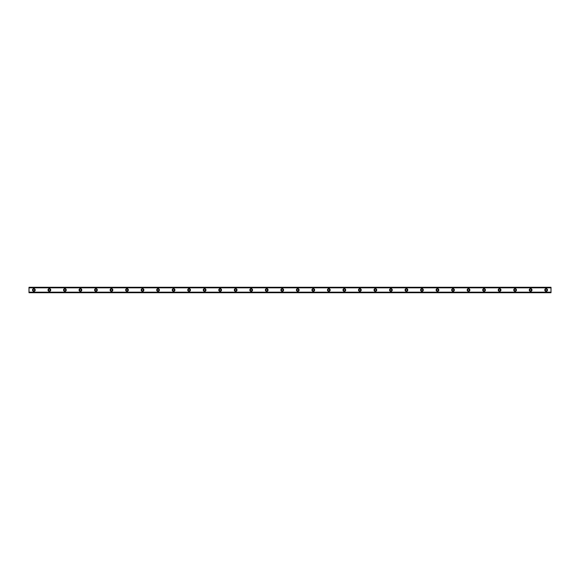 <?xml version="1.0" encoding="UTF-8"?>
<svg xmlns="http://www.w3.org/2000/svg" width="580" height="580" viewBox="0 0 580 580"><rect width="100%" height="100%" fill="white"/><g stroke="black" fill="none" stroke-linecap="round" stroke-linejoin="round"><path stroke-width="0.87" d="M33.85 290.87A0.87 0.87 0 0 1 32.98 290A0.87 0.87 0 0 1 33.85 289.13A0.87 0.87 0 0 1 34.727 290A0.87 0.87 0 0 1 33.85 290.87M546.15 290.87A0.87 0.87 0 0 1 545.273 290A0.87 0.87 0 0 1 546.15 289.13A0.87 0.87 0 0 1 547.02 290A0.87 0.87 0 0 1 546.15 290.87M530.627 290.87A0.87 0.87 0 0 1 529.75 290A0.87 0.87 0 0 1 530.627 289.13A0.87 0.87 0 0 1 531.497 290A0.87 0.87 0 0 1 530.627 290.87M515.098 290.87A0.87 0.87 0 0 1 514.228 290A0.87 0.87 0 0 1 515.098 289.13A0.87 0.87 0 0 1 515.975 290A0.87 0.87 0 0 1 515.098 290.87M499.576 290.87A0.87 0.87 0 0 1 498.706 290A0.87 0.87 0 0 1 499.576 289.13A0.87 0.87 0 0 1 500.453 290A0.87 0.87 0 0 1 499.576 290.87M484.053 290.87A0.87 0.87 0 0 1 483.176 290A0.87 0.87 0 0 1 484.053 289.13A0.87 0.87 0 0 1 484.923 290A0.87 0.87 0 0 1 484.053 290.87M468.531 290.87A0.87 0.87 0 0 1 467.654 290A0.87 0.87 0 0 1 468.531 289.13A0.87 0.87 0 0 1 469.401 290A0.87 0.87 0 0 1 468.531 290.87M453.002 290.87A0.87 0.87 0 0 1 452.132 290A0.87 0.87 0 0 1 453.002 289.13A0.87 0.87 0 0 1 453.879 290A0.87 0.87 0 0 1 453.002 290.87M437.479 290.87A0.87 0.87 0 0 1 436.61 290A0.87 0.87 0 0 1 437.479 289.13A0.87 0.87 0 0 1 438.349 290A0.87 0.87 0 0 1 437.479 290.87M421.957 290.87A0.87 0.87 0 0 1 421.08 290A0.87 0.87 0 0 1 421.957 289.13A0.87 0.87 0 0 1 422.827 290A0.87 0.87 0 0 1 421.957 290.87M406.428 290.87A0.87 0.87 0 0 1 405.558 290A0.87 0.87 0 0 1 406.428 289.13A0.87 0.87 0 0 1 407.305 290A0.87 0.87 0 0 1 406.428 290.87M390.905 290.87A0.87 0.87 0 0 1 390.036 290A0.87 0.87 0 0 1 390.905 289.13A0.87 0.87 0 0 1 391.783 290A0.87 0.87 0 0 1 390.905 290.87M375.383 290.87A0.87 0.87 0 0 1 374.513 290A0.87 0.87 0 0 1 375.383 289.13A0.87 0.87 0 0 1 376.253 290A0.87 0.87 0 0 1 375.383 290.87M359.861 290.87A0.87 0.87 0 0 1 358.984 290A0.87 0.87 0 0 1 359.861 289.13A0.87 0.87 0 0 1 360.731 290A0.87 0.87 0 0 1 359.861 290.87M344.332 290.87A0.87 0.87 0 0 1 343.462 290A0.87 0.87 0 0 1 344.332 289.13A0.87 0.87 0 0 1 345.209 290A0.87 0.87 0 0 1 344.332 290.87M328.809 290.87A0.87 0.87 0 0 1 327.939 290A0.87 0.87 0 0 1 328.809 289.13A0.87 0.87 0 0 1 329.687 290A0.87 0.87 0 0 1 328.809 290.87M313.287 290.87A0.87 0.87 0 0 1 312.41 290A0.87 0.87 0 0 1 313.287 289.13A0.87 0.87 0 0 1 314.157 290A0.87 0.87 0 0 1 313.287 290.87M297.765 290.87A0.87 0.87 0 0 1 296.887 290A0.87 0.87 0 0 1 297.765 289.13A0.87 0.87 0 0 1 298.635 290A0.87 0.87 0 0 1 297.765 290.87M282.235 290.87A0.87 0.87 0 0 1 281.365 290A0.87 0.87 0 0 1 282.235 289.13A0.87 0.87 0 0 1 283.113 290A0.87 0.87 0 0 1 282.235 290.87M266.713 290.87A0.87 0.87 0 0 1 265.843 290A0.87 0.87 0 0 1 266.713 289.13A0.87 0.87 0 0 1 267.59 290A0.87 0.87 0 0 1 266.713 290.87M251.191 290.87A0.87 0.87 0 0 1 250.313 290A0.87 0.87 0 0 1 251.191 289.13A0.87 0.87 0 0 1 252.061 290A0.87 0.87 0 0 1 251.191 290.87M235.668 290.87A0.87 0.87 0 0 1 234.791 290A0.87 0.87 0 0 1 235.668 289.13A0.87 0.87 0 0 1 236.538 290A0.87 0.87 0 0 1 235.668 290.87M220.139 290.87A0.87 0.87 0 0 1 219.269 290A0.87 0.87 0 0 1 220.139 289.13A0.87 0.87 0 0 1 221.016 290A0.87 0.87 0 0 1 220.139 290.87M204.617 290.87A0.87 0.87 0 0 1 203.747 290A0.87 0.87 0 0 1 204.617 289.13A0.87 0.87 0 0 1 205.487 290A0.87 0.87 0 0 1 204.617 290.87M189.094 290.87A0.87 0.87 0 0 1 188.217 290A0.87 0.87 0 0 1 189.094 289.13A0.87 0.87 0 0 1 189.964 290A0.87 0.87 0 0 1 189.094 290.87M173.572 290.87A0.87 0.87 0 0 1 172.695 290A0.87 0.87 0 0 1 173.572 289.13A0.87 0.87 0 0 1 174.442 290A0.87 0.87 0 0 1 173.572 290.87M158.043 290.87A0.87 0.87 0 0 1 157.173 290A0.87 0.87 0 0 1 158.043 289.13A0.87 0.87 0 0 1 158.92 290A0.87 0.87 0 0 1 158.043 290.87M142.52 290.87A0.87 0.87 0 0 1 141.65 290A0.87 0.87 0 0 1 142.52 289.13A0.87 0.87 0 0 1 143.391 290A0.87 0.87 0 0 1 142.52 290.87M126.998 290.87A0.87 0.87 0 0 1 126.121 290A0.87 0.87 0 0 1 126.998 289.13A0.87 0.87 0 0 1 127.868 290A0.87 0.87 0 0 1 126.998 290.87M111.469 290.87A0.87 0.87 0 0 1 110.599 290A0.87 0.87 0 0 1 111.469 289.13A0.87 0.87 0 0 1 112.346 290A0.87 0.87 0 0 1 111.469 290.87M95.947 290.87A0.87 0.87 0 0 1 95.076 290A0.87 0.87 0 0 1 95.947 289.13A0.87 0.87 0 0 1 96.824 290A0.87 0.87 0 0 1 95.947 290.87M80.424 290.87A0.87 0.87 0 0 1 79.547 290A0.87 0.87 0 0 1 80.424 289.13A0.87 0.87 0 0 1 81.294 290A0.87 0.87 0 0 1 80.424 290.87M64.902 290.87A0.87 0.87 0 0 1 64.025 290A0.87 0.87 0 0 1 64.902 289.13A0.87 0.87 0 0 1 65.772 290A0.87 0.87 0 0 1 64.902 290.87M49.372 290.87A0.87 0.87 0 0 1 48.503 290A0.87 0.87 0 0 1 49.372 289.13A0.87 0.87 0 0 1 50.25 290A0.87 0.87 0 0 1 49.372 290.87M33.85 288.644A1.356 1.356 0 0 0 32.495 290A1.356 1.356 0 0 0 33.85 291.356A1.356 1.356 0 0 0 35.213 290A1.356 1.356 0 0 0 33.85 288.644M546.15 288.644A1.356 1.356 0 0 0 544.787 290A1.356 1.356 0 0 0 546.15 291.356A1.356 1.356 0 0 0 547.505 290A1.356 1.356 0 0 0 546.15 288.644M530.627 288.644A1.356 1.356 0 0 0 529.264 290A1.356 1.356 0 0 0 530.627 291.356A1.356 1.356 0 0 0 531.983 290A1.356 1.356 0 0 0 530.627 288.644M515.098 288.644A1.356 1.356 0 0 0 513.742 290A1.356 1.356 0 0 0 515.098 291.356A1.356 1.356 0 0 0 516.461 290A1.356 1.356 0 0 0 515.098 288.644M499.576 288.644A1.356 1.356 0 0 0 498.22 290A1.356 1.356 0 0 0 499.576 291.356A1.356 1.356 0 0 0 500.932 290A1.356 1.356 0 0 0 499.576 288.644M484.053 288.644A1.356 1.356 0 0 0 482.69 290A1.356 1.356 0 0 0 484.053 291.356A1.356 1.356 0 0 0 485.409 290A1.356 1.356 0 0 0 484.053 288.644M468.531 288.644A1.356 1.356 0 0 0 467.168 290A1.356 1.356 0 0 0 468.531 291.356A1.356 1.356 0 0 0 469.887 290A1.356 1.356 0 0 0 468.531 288.644M453.002 288.644A1.356 1.356 0 0 0 451.646 290A1.356 1.356 0 0 0 453.002 291.356A1.356 1.356 0 0 0 454.365 290A1.356 1.356 0 0 0 453.002 288.644M437.479 288.644A1.356 1.356 0 0 0 436.124 290A1.356 1.356 0 0 0 437.479 291.356A1.356 1.356 0 0 0 438.835 290A1.356 1.356 0 0 0 437.479 288.644M421.957 288.644A1.356 1.356 0 0 0 420.594 290A1.356 1.356 0 0 0 421.957 291.356A1.356 1.356 0 0 0 423.313 290A1.356 1.356 0 0 0 421.957 288.644M406.428 288.644A1.356 1.356 0 0 0 405.072 290A1.356 1.356 0 0 0 406.428 291.356A1.356 1.356 0 0 0 407.791 290A1.356 1.356 0 0 0 406.428 288.644M390.905 288.644A1.356 1.356 0 0 0 389.55 290A1.356 1.356 0 0 0 390.905 291.356A1.356 1.356 0 0 0 392.268 290A1.356 1.356 0 0 0 390.905 288.644M375.383 288.644A1.356 1.356 0 0 0 374.027 290A1.356 1.356 0 0 0 375.383 291.356A1.356 1.356 0 0 0 376.739 290A1.356 1.356 0 0 0 375.383 288.644M359.861 288.644A1.356 1.356 0 0 0 358.498 290A1.356 1.356 0 0 0 359.861 291.356A1.356 1.356 0 0 0 361.217 290A1.356 1.356 0 0 0 359.861 288.644M344.332 288.644A1.356 1.356 0 0 0 342.976 290A1.356 1.356 0 0 0 344.332 291.356A1.356 1.356 0 0 0 345.695 290A1.356 1.356 0 0 0 344.332 288.644M328.809 288.644A1.356 1.356 0 0 0 327.454 290A1.356 1.356 0 0 0 328.809 291.356A1.356 1.356 0 0 0 330.172 290A1.356 1.356 0 0 0 328.809 288.644M313.287 288.644A1.356 1.356 0 0 0 311.931 290A1.356 1.356 0 0 0 313.287 291.356A1.356 1.356 0 0 0 314.643 290A1.356 1.356 0 0 0 313.287 288.644M297.765 288.644A1.356 1.356 0 0 0 296.402 290A1.356 1.356 0 0 0 297.765 291.356A1.356 1.356 0 0 0 299.12 290A1.356 1.356 0 0 0 297.765 288.644M282.235 288.644A1.356 1.356 0 0 0 280.88 290A1.356 1.356 0 0 0 282.235 291.356A1.356 1.356 0 0 0 283.598 290A1.356 1.356 0 0 0 282.235 288.644M266.713 288.644A1.356 1.356 0 0 0 265.357 290A1.356 1.356 0 0 0 266.713 291.356A1.356 1.356 0 0 0 268.069 290A1.356 1.356 0 0 0 266.713 288.644M251.191 288.644A1.356 1.356 0 0 0 249.828 290A1.356 1.356 0 0 0 251.191 291.356A1.356 1.356 0 0 0 252.546 290A1.356 1.356 0 0 0 251.191 288.644M235.668 288.644A1.356 1.356 0 0 0 234.305 290A1.356 1.356 0 0 0 235.668 291.356A1.356 1.356 0 0 0 237.024 290A1.356 1.356 0 0 0 235.668 288.644M220.139 288.644A1.356 1.356 0 0 0 218.783 290A1.356 1.356 0 0 0 220.139 291.356A1.356 1.356 0 0 0 221.502 290A1.356 1.356 0 0 0 220.139 288.644M204.617 288.644A1.356 1.356 0 0 0 203.261 290A1.356 1.356 0 0 0 204.617 291.356A1.356 1.356 0 0 0 205.972 290A1.356 1.356 0 0 0 204.617 288.644M189.094 288.644A1.356 1.356 0 0 0 187.731 290A1.356 1.356 0 0 0 189.094 291.356A1.356 1.356 0 0 0 190.45 290A1.356 1.356 0 0 0 189.094 288.644M173.572 288.644A1.356 1.356 0 0 0 172.209 290A1.356 1.356 0 0 0 173.572 291.356A1.356 1.356 0 0 0 174.928 290A1.356 1.356 0 0 0 173.572 288.644M158.043 288.644A1.356 1.356 0 0 0 156.687 290A1.356 1.356 0 0 0 158.043 291.356A1.356 1.356 0 0 0 159.406 290A1.356 1.356 0 0 0 158.043 288.644M142.52 288.644A1.356 1.356 0 0 0 141.165 290A1.356 1.356 0 0 0 142.52 291.356A1.356 1.356 0 0 0 143.876 290A1.356 1.356 0 0 0 142.52 288.644M126.998 288.644A1.356 1.356 0 0 0 125.635 290A1.356 1.356 0 0 0 126.998 291.356A1.356 1.356 0 0 0 128.354 290A1.356 1.356 0 0 0 126.998 288.644M111.469 288.644A1.356 1.356 0 0 0 110.113 290A1.356 1.356 0 0 0 111.469 291.356A1.356 1.356 0 0 0 112.832 290A1.356 1.356 0 0 0 111.469 288.644M95.947 288.644A1.356 1.356 0 0 0 94.591 290A1.356 1.356 0 0 0 95.947 291.356A1.356 1.356 0 0 0 97.309 290A1.356 1.356 0 0 0 95.947 288.644M80.424 288.644A1.356 1.356 0 0 0 79.069 290A1.356 1.356 0 0 0 80.424 291.356A1.356 1.356 0 0 0 81.78 290A1.356 1.356 0 0 0 80.424 288.644M64.902 288.644A1.356 1.356 0 0 0 63.539 290A1.356 1.356 0 0 0 64.902 291.356A1.356 1.356 0 0 0 66.258 290A1.356 1.356 0 0 0 64.902 288.644M49.372 288.644A1.356 1.356 0 0 0 48.017 290A1.356 1.356 0 0 0 49.372 291.356A1.356 1.356 0 0 0 50.736 290A1.356 1.356 0 0 0 49.372 288.644M29 287.281L551 287.281L29 287.281L29 292.719L551 292.719L29 292.639M29 287.839L551 287.839L551 292.161L29 292.161M29 292.255L551 292.161M551 292.255L551 292.639M29 287.361L551 287.281M551 287.361L551 287.745L29 287.745M29 292.719L551 292.719"/></g></svg>
